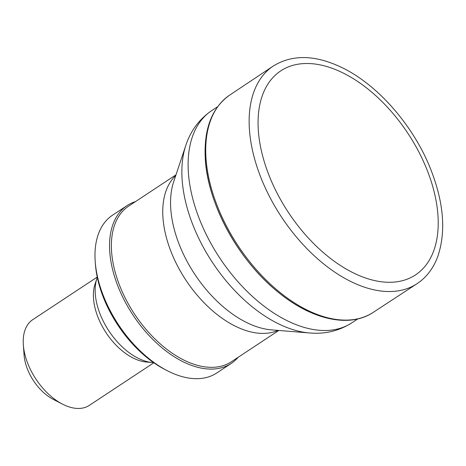 <?xml version="1.0" encoding="UTF-8"?>
<svg xmlns="http://www.w3.org/2000/svg" width="466" height="466" viewBox="0 0 466 466"><rect width="100%" height="100%" fill="white"/><g stroke="black" fill="none" stroke-linecap="round" stroke-linejoin="round"><path stroke-width="0.7" d="M97.231 277.078L32.748 319.664A51.347 30.098 56.6 0 0 23.3 344.31A51.347 30.098 56.6 0 0 23.341 344.927L24.098 355.214A38.311 22.45 56.6 0 0 53.258 399.362L62.421 404.098A51.347 30.098 56.6 0 0 89.35 405.362L153.832 362.769M23.341 344.927A51.347 30.098 56.6 0 0 62.421 404.098M97.301 277.398A55.425 32.486 56.6 0 0 96.916 278.47L95.017 284.161A51.347 30.098 56.6 0 0 93.474 297.96A51.347 30.098 56.6 0 0 146.446 362.024L152.429 362.513A55.425 32.486 56.6 0 0 153.564 362.583M96.916 278.47A55.425 32.486 56.6 0 0 95.25 293.364A55.425 32.486 56.6 0 0 152.429 362.513M135.46 201.621A94.551 55.413 56.6 0 0 127.09 205.588L112.539 215.193A94.551 55.413 56.6 0 0 95.146 260.564A94.551 55.413 56.6 0 0 95.221 261.706L95.414 264.274A91.289 53.503 56.6 0 0 164.888 369.468L167.183 370.656A94.551 55.413 56.6 0 0 216.76 372.981L231.305 363.375A94.551 55.413 56.6 0 0 238.243 357.23M95.221 261.706A94.551 55.413 56.6 0 0 167.183 370.656M127.09 205.588A94.551 55.413 56.6 0 0 109.691 250.958A94.551 55.413 56.6 0 0 156.704 343.151A94.551 55.413 56.6 0 0 231.305 363.375M175.991 174.849L128.686 206.089A93.247 54.65 56.6 0 0 111.531 250.836A93.247 54.65 56.6 0 0 157.892 341.759A93.247 54.65 56.6 0 0 231.468 361.703L278.773 330.458M175.752 175.571A93.247 54.65 56.6 0 0 162.908 216.906A93.247 54.65 56.6 0 0 206.036 304.735A93.247 54.65 56.6 0 0 278.016 330.4M170.719 208.075A97.615 57.213 56.6 0 0 271.422 329.858L309.64 332.974A123.659 72.475 56.6 0 1 182.072 178.699A123.659 72.475 56.6 0 1 185.794 145.468L173.655 181.845A97.615 57.213 56.6 0 0 170.719 208.075M185.794 145.468C190.641 130.748 199.285 119.133 211.715 110.617A127.154 74.525 56.6 0 0 188.322 171.634A127.154 74.525 56.6 0 0 251.541 295.619A127.154 74.525 56.6 0 0 351.871 322.816C339.161 330.907 325.082 334.297 309.64 332.974M343.052 320.043A129.094 75.661 -123.4 0 1 205.308 158.399M341.578 72.253A122.255 71.653 -123.4 0 1 437.993 215.904A122.255 71.653 -123.4 0 1 354.457 273.408A122.255 71.653 -123.4 0 1 258.275 129.595A122.255 71.653 -123.4 0 1 341.578 72.253M416.936 283.765A130.428 76.441 -123.4 0 1 313.886 255.45A130.428 76.441 -123.4 0 1 249.333 128.121A130.428 76.441 -123.4 0 1 273.192 66.085C292.176 54.376 314.824 54.749 341.147 67.203C377.163 84.16 413.051 125.016 430.357 168.389C443.748 202.122 446.224 231.48 437.79 256.457C433.421 268.323 426.483 277.416 416.959 283.753L373.26 312.342C349.279 328.513 310.705 319.577 276.88 291.104C237.654 259.178 207.288 202.908 205.25 158.108C203.846 128.692 212.007 107.669 229.744 95.052L273.192 66.085M373.237 312.36A130.206 76.313 -123.4 0 1 270.367 284.097A130.206 76.313 -123.4 0 1 205.92 156.995A130.206 76.313 -123.4 0 1 229.744 95.052M351.871 322.816L357.789 318.907M211.715 110.617L217.634 106.708"/></g></svg>

